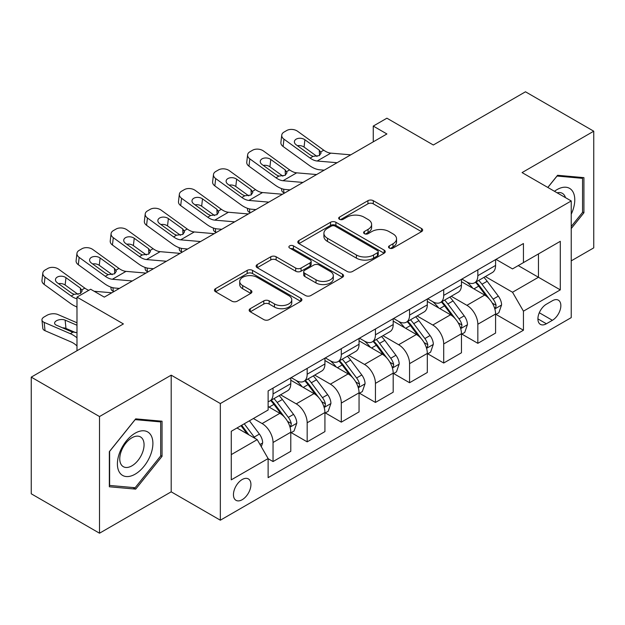 <?xml version="1.0" encoding="UTF-8"?>
<svg xmlns="http://www.w3.org/2000/svg" width="625" height="625" viewBox="0 0 625 625"><rect width="100%" height="100%" fill="white"/><g stroke="black" fill="none" stroke-linecap="round" stroke-linejoin="round"><path stroke-width="0.94" d="M389.305 248.07A2.656 1.531 0 0 0 393.055 248.07L421.539 231.625A3.789 2.188 0 0 0 422.648 230.078A3.789 2.188 0 0 0 421.539 228.531L373.289 200.68A3.789 2.188 0 0 0 367.93 200.68L339.453 217.117A2.656 1.531 0 0 0 338.68 218.203A2.656 1.531 0 0 0 339.453 219.281A2.656 1.531 0 0 0 343.203 219.281L346.891 217.156A12.133 7 0 0 1 364.047 217.156L368.062 219.477A12.133 7 0 0 1 371.617 224.43A12.133 7 0 0 1 368.062 229.383L364.383 231.508A2.656 1.531 0 0 0 363.602 232.594A2.656 1.531 0 0 0 364.383 233.672A2.656 1.531 0 0 0 368.133 233.672L371.82 231.547A12.133 7 0 0 1 388.969 231.547L392.992 233.867A12.133 7 0 0 1 396.547 238.82A12.133 7 0 0 1 392.992 243.773L389.305 245.898A2.656 1.531 0 0 0 388.531 246.984A2.656 1.531 0 0 0 389.305 248.07L389.305 245.898M242.188 499.711A12.359 7.133 120 0 0 250.258 488.82A12.359 7.133 120 0 0 248.367 478.914A12.359 7.133 120 0 0 242.188 479.531A12.359 7.133 120 0 0 234.117 490.422A12.359 7.133 120 0 0 236.008 500.32A12.359 7.133 120 0 0 242.188 499.711M250.266 308.688A3.789 2.188 0 0 0 249.156 310.234A3.789 2.188 0 0 0 250.266 311.781L263.805 319.594A3.789 2.188 0 0 0 269.164 319.594L300.789 301.336A3.789 2.188 0 0 0 301.898 299.789A3.789 2.188 0 0 0 300.789 298.242L252.547 270.391A3.789 2.188 0 0 0 247.187 270.391L215.562 288.648A3.789 2.188 0 0 0 214.445 290.195A3.789 2.188 0 0 0 215.562 291.742L231.906 301.18A3.789 2.188 0 0 0 237.266 301.18L250.805 293.367A3.789 2.188 0 0 0 251.914 291.82A3.789 2.188 0 0 0 250.805 290.273L242.695 285.594A10.141 5.852 0 0 1 239.727 281.453A10.141 5.852 0 0 1 245.984 276.047A10.141 5.852 0 0 1 257.039 277.312L288.797 295.648A10.141 5.852 0 0 1 291.766 299.789A10.141 5.852 0 0 1 285.508 305.195A10.141 5.852 0 0 1 274.461 303.93L269.164 300.875A3.789 2.188 0 0 0 263.805 300.875L250.266 308.688L250.266 311.781M571.227 260.867L593.75 247.867L593.75 131.203L525.484 91.789L433.328 145L386.906 118.195L373.258 126.078L386.906 133.961L104.297 297.125L90.641 289.242L76.984 297.125L76.984 350.727M99.516 416.547L99.516 533.211L171.195 491.828L171.195 375.164L99.516 416.547L31.25 377.133L123.406 323.93L76.984 297.125M171.195 375.164L220.344 403.539L571.227 200.961L571.227 317.625L220.344 520.203L220.344 403.539M593.75 131.203L522.07 172.586L571.227 200.961M347.156 271.469A3.789 2.188 0 0 0 352.523 271.469L384.148 253.211A3.789 2.188 0 0 0 385.258 251.664A3.789 2.188 0 0 0 384.148 250.117L335.898 222.266A3.789 2.188 0 0 0 330.539 222.266L298.914 240.523A3.789 2.188 0 0 0 297.805 242.07A3.789 2.188 0 0 0 298.914 243.617L347.156 271.469M290.727 248.641A2.656 1.531 0 0 1 293.422 249.016L293.422 245.859L342.469 274.18A3.789 2.188 0 0 1 343.578 275.727A3.789 2.188 0 0 1 342.469 277.273L310.844 295.531A3.789 2.188 0 0 1 305.484 295.531L257.234 267.68L257.234 264.586A3.789 2.188 0 0 0 256.125 266.133A3.789 2.188 0 0 0 257.234 267.68M257.234 264.586L270.773 256.773A3.789 2.188 0 0 1 276.133 256.773L295.695 268.07A3.789 2.188 0 0 0 301.062 268.07L310.039 262.883A3.789 2.188 0 0 0 311.148 261.336A3.789 2.188 0 0 0 310.039 259.789L289.664 248.031A2.656 1.531 0 0 1 288.891 246.945A2.656 1.531 0 0 1 290.531 245.531A2.656 1.531 0 0 1 293.422 245.859M99.516 533.211L31.25 493.797L31.25 377.133M552.383 300.758L546.375 304.227A11.969 6.914 120 0 0 538.555 314.773A11.969 6.914 120 0 0 540.391 324.367A11.969 6.914 120 0 0 546.375 323.773L552.383 320.305A11.969 6.914 120 0 0 560.203 309.758A11.969 6.914 120 0 0 558.367 300.164A11.969 6.914 120 0 0 552.383 300.758M495.992 259.375L512.516 268.906L523.438 262.602L523.438 243.531L268.125 390.93L268.125 410.008L231.266 431.289L231.266 479.844L268.125 458.562L268.125 477.641L523.438 330.234L523.438 311.164L512.516 292.242L485.367 276.57M523.438 262.602L560.297 241.32L560.297 289.875L523.438 311.164M171.195 491.828L220.344 520.203M373.258 126.078L373.258 141.844M518.25 265.602L538.453 277.266L538.453 253.93L560.297 241.32M512.516 292.242L538.453 277.266L560.297 289.875M231.266 454.617L257.203 439.641L237 427.977M268.125 458.719L273.047 461.555L273.047 442.484A15.445 8.922 -120 0 0 262.117 423.562L253.383 418.516M273.047 461.555L290.789 451.312L290.789 432.234A15.445 8.922 -120 0 0 279.867 413.32L268.125 406.539M291.203 432.633L307.172 441.852L307.172 422.773A15.445 8.922 -120 0 0 296.25 403.859L280.57 394.805M307.172 441.852L324.922 431.602L324.922 412.531A15.445 8.922 -120 0 0 314 393.609L290.789 380.211M325.336 412.922L341.305 422.148L341.305 403.07A15.445 8.922 -120 0 0 330.383 384.148L314.703 375.094M341.305 422.148L359.055 411.898L359.055 392.82A15.445 8.922 -120 0 0 348.133 373.906L324.922 360.508M359.469 393.219L375.438 402.438L375.438 383.367A15.445 8.922 -120 0 0 364.516 364.445L348.836 355.391M375.438 402.438L393.188 392.195L393.188 373.117A15.445 8.922 -120 0 0 382.266 354.195L359.055 340.797M393.602 373.508L409.57 382.734L409.57 363.656A15.445 8.922 -120 0 0 398.648 344.742L382.969 335.688M409.57 382.734L427.32 372.484L427.32 353.414A15.445 8.922 -120 0 0 416.398 334.492L393.188 321.094M427.734 353.805L443.703 363.023L443.703 343.953A15.445 8.922 -120 0 0 432.781 325.031L417.102 315.977M443.703 363.023L461.453 352.781L461.453 333.703A15.445 8.922 -120 0 0 450.531 314.789L427.32 301.383M461.859 334.102L477.836 343.32L477.836 324.242A15.445 8.922 -120 0 0 466.914 305.328L451.234 296.273M477.836 343.32L495.586 333.07L495.586 314A15.445 8.922 -120 0 0 484.664 295.078L461.453 281.68M461.859 279.078L466.914 281.992A15.445 8.922 -120 0 0 474.641 282.758A15.445 8.922 -120 0 0 477.836 275.688L477.836 269.852M427.727 298.781L432.781 301.703A15.445 8.922 -120 0 0 440.508 302.469A15.445 8.922 -120 0 0 443.703 295.398L443.703 289.562M393.602 318.492L398.648 321.406A15.445 8.922 -120 0 0 406.375 322.172A15.445 8.922 -120 0 0 409.57 315.102L409.57 309.266M359.469 338.195L364.516 341.109A15.445 8.922 -120 0 0 372.242 341.875A15.445 8.922 -120 0 0 375.438 334.805L375.438 328.977M325.336 357.906L330.383 360.82A15.445 8.922 -120 0 0 338.109 361.586A15.445 8.922 -120 0 0 341.305 354.516L341.305 348.68M291.203 377.609L296.25 380.523A15.445 8.922 -120 0 0 303.977 381.289A15.445 8.922 -120 0 0 307.172 374.219L307.172 368.383M495.992 314.391L523.438 330.234M474.641 282.758L492.383 272.516A15.445 8.922 -120 0 0 495.586 265.445L495.586 259.609M440.508 302.469L458.258 292.219A15.445 8.922 -120 0 0 461.453 285.148L461.453 279.312M406.375 322.172L424.125 311.922A15.445 8.922 -120 0 0 427.32 304.852L427.32 299.023M372.242 341.875L389.992 331.633A15.445 8.922 -120 0 0 393.188 324.562L393.188 318.727M338.109 361.586L355.859 351.336A15.445 8.922 -120 0 0 359.055 344.266L359.055 338.43M303.977 381.289L321.727 371.047A15.445 8.922 -120 0 0 324.922 363.969L324.922 358.141M268.125 401.617A15.445 8.922 -120 0 0 269.844 401L287.594 390.75A15.445 8.922 -120 0 0 290.789 383.68L290.789 377.844M269.844 401A15.445 8.922 -120 0 0 273.047 393.922L273.047 388.094M257.203 439.641L268.125 458.562M571.227 228.57L583.922 212.773L583.922 177.641L557.57 175.289L547.805 187.438M109.344 486.773L135.695 489.125L162.047 456.344L162.047 421.211L135.695 418.859L109.344 451.633L109.344 486.773M582.555 211.984L583.922 212.773M160.68 455.555L162.047 456.344M132.914 487.516L135.695 489.125M390.367 248.438L392.992 246.922A12.133 7 0 0 0 396.547 241.977L396.547 238.82M371.617 224.43L371.617 227.586A12.133 7 0 0 1 368.062 232.531L365.438 234.047M421.484 231.656L373.289 203.828A3.789 2.188 0 0 0 367.93 203.828L340.516 219.656M384.094 253.242L335.898 225.414A3.789 2.188 0 0 0 330.539 225.414L298.969 243.648M377.445 252.75A2.656 1.531 0 0 0 378.227 251.664A2.656 1.531 0 0 0 377.445 250.578L335.102 226.133A2.656 1.531 0 0 0 331.344 226.133L327.461 228.375A12.133 7 0 0 0 323.906 233.328A12.133 7 0 0 0 327.461 238.281L356.406 254.992A12.133 7 0 0 0 373.562 254.992L377.445 252.75L377.445 255.898A2.656 1.531 0 0 0 378.227 254.82L378.227 251.664M323.906 233.328L323.906 236.477A12.133 7 0 0 0 327.461 241.43L327.461 238.281M377.445 255.898L373.562 258.141A12.133 7 0 0 1 356.406 258.141L327.461 241.43M257.289 267.711L270.773 259.922L270.773 256.773M311.148 261.336L311.148 264.492A3.789 2.188 0 0 1 310.039 266.039L301.062 271.219A3.789 2.188 0 0 1 295.695 271.219L276.133 259.922A3.789 2.188 0 0 0 270.773 259.922M293.422 249.016L342.422 277.305M316 279.789A10.141 5.852 0 0 0 327.055 281.055A10.141 5.852 0 0 0 333.312 275.648A10.141 5.852 0 0 0 330.344 271.508L319.148 265.047A3.789 2.188 0 0 0 313.789 265.047L304.812 270.234A3.789 2.188 0 0 0 303.703 271.781A3.789 2.188 0 0 0 304.812 273.328L316 279.789L316 282.945A10.141 5.852 0 0 0 327.055 284.211A10.141 5.852 0 0 0 333.312 278.805L333.312 275.648M303.703 271.781L303.703 274.938A3.789 2.188 0 0 0 304.812 276.484L304.812 273.328M316 282.945L304.812 276.484M291.766 299.789L291.766 302.945A10.141 5.852 0 0 1 285.508 308.352A10.141 5.852 0 0 1 274.461 307.078L269.164 304.023A3.789 2.188 0 0 0 263.805 304.023L250.32 311.812M239.727 281.453L239.727 284.602A10.141 5.852 0 0 0 242.695 288.742L242.695 285.594M250.75 293.398L242.695 288.742M300.742 301.367L252.547 273.539A3.789 2.188 0 0 0 247.187 273.539L215.609 291.773M495.586 314.625L498.859 312.734L501.594 304.852A10.234 5.906 -120 0 0 498.328 296.141L487.172 281.25A29.539 17.055 -120 0 0 483.945 277.383M472.852 288.258A29.539 17.055 -120 0 0 466.805 281.93M284.594 193.031L283.961 192.758A7.727 3.867 174.1 0 1 281.734 190.398L281.547 188.578M494.656 308.359L495.844 307.078L496.07 305.289A10.234 5.906 -120 0 0 493.141 299.133L481.984 284.242A29.539 17.055 -120 0 0 478.758 280.383M476.008 281.969A24.523 14.156 60 0 1 480.031 286.547L489.477 299.148M475.484 282.273A29.539 17.055 60 0 1 478.703 286.133L486.125 296.031M337.094 162.719L317.164 161.016A19.305 11.148 60 0 1 310.109 158.07L283.961 139.164L283.102 146.492A7.727 4.984 -173.3 0 1 280.891 142.438L281.75 135.117A7.727 4.984 6.7 0 0 283.961 139.164M324.172 170.18L319.844 169.812A28.961 16.719 60 0 1 309.25 165.398L283.102 146.492M350.75 154.836L330.82 153.133A19.305 11.148 60 0 1 323.758 150.195L297.609 131.281A7.727 4.984 6.7 0 0 286.734 130.516L284 132.094A7.727 4.984 6.7 0 0 281.75 135.117M319.508 155.492L319.289 150.156L321.117 153L319.312 155.609L313.047 156.375L310.547 155.195L296.172 144.797A6.18 3.984 -173.3 0 1 294.398 141.562A6.18 3.984 -173.3 0 1 296.203 139.141A6.18 3.984 -173.3 0 1 304.906 139.75L304.055 147.078L317.023 156.461M304.055 147.078A6.18 3.984 6.7 0 0 297.445 145.719M319.289 150.156L304.906 139.75M461.453 334.336L464.727 332.445L467.461 324.562A10.234 5.906 -120 0 0 464.195 315.844L453.039 300.953A29.539 17.055 -120 0 0 449.812 297.094M438.719 307.969A29.539 17.055 -120 0 0 432.672 301.633M250.461 212.742L249.828 212.469A7.727 3.867 174.1 0 1 247.602 210.102L247.422 208.289M460.523 328.07L461.711 326.781L461.938 325A10.234 5.906 -120 0 0 459.008 318.844L447.852 303.945A29.539 17.055 -120 0 0 444.625 300.086M441.875 301.672A24.523 14.156 60 0 1 445.898 306.25L455.344 318.852M441.352 301.977A29.539 17.055 60 0 1 444.57 305.836L451.992 315.742M427.32 354.039L430.602 352.148L433.328 344.266A10.234 5.906 -120 0 0 430.062 335.555L418.906 320.656A29.539 17.055 -120 0 0 415.68 316.797M404.586 327.672A29.539 17.055 -120 0 0 398.539 321.344M216.328 232.445L215.695 232.172A7.727 3.867 174.1 0 1 213.477 229.813L213.289 227.992M426.391 347.773L427.578 346.484L427.805 344.703A10.234 5.906 -120 0 0 424.875 338.547L413.719 323.656A29.539 17.055 -120 0 0 410.492 319.797M407.742 321.383A24.523 14.156 60 0 1 411.766 325.953L421.211 338.562M407.219 321.688A29.539 17.055 60 0 1 410.438 325.547L417.859 335.445M393.188 373.75L396.469 371.852L399.195 363.969A10.234 5.906 -120 0 0 395.93 355.258L384.773 340.367A29.539 17.055 -120 0 0 381.547 336.508M370.453 347.375A29.539 17.055 -120 0 0 364.406 341.047M182.195 252.148L181.562 251.875A7.727 3.867 174.1 0 1 179.344 249.516L179.156 247.703M392.258 367.477L393.445 366.195L393.672 364.406A10.234 5.906 -120 0 0 390.742 358.25L379.586 343.359A29.539 17.055 -120 0 0 376.359 339.5M373.609 341.086A24.523 14.156 60 0 1 377.641 345.664L387.078 358.266M373.086 341.391A29.539 17.055 60 0 1 376.305 345.25L383.727 355.156M302.961 182.43L283.031 180.719A19.305 11.148 60 0 1 275.977 177.781L249.828 158.867L248.969 166.195A7.727 4.984 -173.3 0 1 246.758 162.148L247.617 154.82A7.727 4.984 6.7 0 0 249.828 158.867M290.039 189.891L285.711 189.516A28.961 16.719 60 0 1 275.117 185.109L248.969 166.195M316.617 174.547L296.688 172.836A19.305 11.148 60 0 1 289.625 169.898L263.477 150.984A7.727 4.984 6.7 0 0 252.602 150.219L249.867 151.797A7.727 4.984 6.7 0 0 247.617 154.82M285.375 175.195L285.156 169.859L286.984 172.711L285.18 175.32L278.914 176.078L276.422 174.906L262.039 164.508A6.18 3.984 -173.3 0 1 260.266 161.266A6.18 3.984 -173.3 0 1 262.07 158.844A6.18 3.984 -173.3 0 1 270.773 159.461L269.922 166.789L282.891 176.172M269.922 166.789A6.18 3.984 6.7 0 0 263.312 165.43M285.156 169.859L270.773 159.461M268.828 202.133L248.898 200.43A19.305 11.148 60 0 1 241.844 197.484L215.695 178.578L214.836 185.898A7.727 4.984 -173.3 0 1 212.625 181.852L213.484 174.523A7.727 4.984 6.7 0 0 215.695 178.578M255.906 209.594L251.578 209.227A28.961 16.719 60 0 1 240.984 204.813L214.836 185.898M282.484 194.25L262.555 192.547A19.305 11.148 60 0 1 255.492 189.602L229.344 170.695A7.727 4.984 6.7 0 0 218.469 169.93L215.734 171.5A7.727 4.984 6.7 0 0 213.484 174.523M251.242 194.906L251.023 189.57L252.852 192.414L251.047 195.023L244.781 195.789L242.289 194.609L227.906 184.211A6.18 3.984 -173.3 0 1 226.133 180.969A6.18 3.984 -173.3 0 1 227.938 178.555A6.18 3.984 -173.3 0 1 236.641 179.164L235.789 186.492L248.758 195.875M235.789 186.492A6.18 3.984 6.7 0 0 229.18 185.133M251.023 189.57L236.641 179.164M234.695 221.844L214.766 220.133A19.305 11.148 60 0 1 207.711 217.195L181.562 198.281L180.703 205.609A7.727 4.984 -173.3 0 1 178.5 201.562L179.352 194.234A7.727 4.984 6.7 0 0 181.562 198.281M221.773 229.297L217.445 228.93A28.961 16.719 60 0 1 206.852 224.516L180.703 205.609M248.352 213.961L228.422 212.25A19.305 11.148 60 0 1 221.359 209.312L195.219 190.398A7.727 4.984 6.7 0 0 184.336 189.633L181.602 191.211A7.727 4.984 6.7 0 0 179.352 194.234M217.109 214.609L216.891 209.273L218.719 212.125L216.914 214.727L210.648 215.492L208.156 214.32L193.773 203.914A6.18 3.984 -173.3 0 1 192.008 200.68A6.18 3.984 -173.3 0 1 193.805 198.258A6.18 3.984 -173.3 0 1 202.508 198.875L201.656 206.195L214.633 215.578M201.656 206.195A6.18 3.984 6.7 0 0 195.047 204.844M216.891 209.273L202.508 198.875M359.055 393.453L362.336 391.562L365.062 383.68A10.234 5.906 -120 0 0 361.797 374.961L350.641 360.07A29.539 17.055 -120 0 0 347.414 356.211M336.32 367.086A29.539 17.055 -120 0 0 330.273 360.758M148.062 271.859L147.43 271.586A7.727 3.867 174.1 0 1 145.211 269.219L145.023 267.406M358.125 387.188L359.312 385.898L359.539 384.117A10.234 5.906 -120 0 0 356.609 377.961L345.453 363.062A29.539 17.055 -120 0 0 342.227 359.203M339.477 360.789A24.523 14.156 60 0 1 343.508 365.367L352.945 377.977M338.953 361.094A29.539 17.055 60 0 1 342.172 364.961L349.594 374.859M200.563 241.547L180.641 239.836A19.305 11.148 60 0 1 173.578 236.898L147.43 217.984L146.57 225.312A7.727 4.984 -173.3 0 1 144.367 221.266L145.219 213.937A7.727 4.984 6.7 0 0 147.43 217.984M187.641 249.008L183.312 248.633A28.961 16.719 60 0 1 172.719 244.227L146.57 225.312M214.219 233.664L194.289 231.953A19.305 11.148 60 0 1 187.227 229.016L161.086 210.102A7.727 4.984 6.7 0 0 150.203 209.336L147.477 210.914A7.727 4.984 6.7 0 0 145.219 213.937M182.977 234.312L182.758 228.977L184.586 231.828L182.781 234.438L176.516 235.203L174.023 234.023L159.641 223.625A6.18 3.984 -173.3 0 1 157.875 220.383A6.18 3.984 -173.3 0 1 159.672 217.969A6.18 3.984 -173.3 0 1 168.375 218.578L167.523 225.906L180.5 235.289M167.523 225.906A6.18 3.984 6.7 0 0 160.914 224.547M182.758 228.977L168.375 218.578M571.227 214.203A25.102 14.492 120 0 0 572.398 190.984A25.102 14.492 120 0 0 554.477 191.297M565.477 197.648A17.188 9.922 120 0 0 564.312 195.148A17.188 9.922 120 0 0 562.383 193.359A17.188 9.922 120 0 0 557.125 192.82M556.969 176.031L582.555 178.344L582.555 212.391L571.227 226.484M580.859 177.367L582.555 178.344M547.852 187.469L557.023 176.062M135.148 433.18A25.102 14.492 120 0 0 117.398 463.922A25.102 14.492 120 0 0 135.148 474.172A25.102 14.492 120 0 0 152.898 443.43A25.102 14.492 120 0 0 135.148 433.18M131.914 437.781A17.188 9.922 120 0 0 120.687 452.922A17.188 9.922 120 0 0 123.328 466.688A17.188 9.922 120 0 0 131.914 465.836A17.188 9.922 120 0 0 143.141 450.695A17.188 9.922 120 0 0 140.508 436.93A17.188 9.922 120 0 0 131.914 437.781M160.68 455.953L135.148 487.719L109.617 485.438L109.617 451.391L135.148 419.633L160.68 421.914L160.68 455.953M158.984 420.937L160.68 421.914M324.922 413.156L328.203 411.266L330.93 403.383A10.234 5.906 -120 0 0 327.664 394.672L316.508 379.773A29.539 17.055 -120 0 0 313.281 375.914M302.188 386.789A29.539 17.055 -120 0 0 296.141 380.461M113.93 291.562L113.297 291.289A7.727 3.867 174.1 0 1 111.078 288.93L110.891 287.109M323.992 406.891L325.18 405.609L325.406 403.82A10.234 5.906 -120 0 0 322.477 397.664L311.32 382.773A29.539 17.055 -120 0 0 308.094 378.914M305.344 380.5A24.523 14.156 60 0 1 309.375 385.078L318.812 397.68M304.82 380.805A29.539 17.055 60 0 1 308.039 384.664L315.461 394.562M290.789 432.867L294.07 430.977L296.797 423.094A10.234 5.906 -120 0 0 293.531 414.375L282.375 399.484A29.539 17.055 -120 0 0 279.148 395.625M289.859 426.594L291.047 425.312L291.273 423.523A10.234 5.906 -120 0 0 288.344 417.375L277.188 402.477A29.539 17.055 -120 0 0 273.961 398.617M271.219 400.203A24.523 14.156 60 0 1 275.242 404.781L284.68 417.383M270.688 400.508A29.539 17.055 60 0 1 273.914 404.367L281.328 414.273M76.984 308.891A7.727 3.867 174.1 0 1 76.945 308.633L76.758 306.82M261.305 446.734L262.664 442.797A10.234 5.906 -120 0 0 259.398 434.086L249.445 420.789M76.984 322.773L57.828 314.508A7.727 3.867 -5.9 0 0 46.953 315.32L44.219 316.898A7.727 3.867 -5.9 0 0 41.953 320.023A7.727 3.867 -5.9 0 0 44.18 322.391L45.031 330.703A7.727 3.867 174.1 0 1 42.812 328.344L41.953 320.023M76.984 337.805A28.961 16.719 -120 0 0 70.328 333.672L44.18 322.391M76.984 345.938A19.305 11.148 -120 0 0 71.18 341.984L45.031 330.703M255.141 438.453A10.234 5.906 -120 0 0 254.211 437.078L244.258 423.789M241.695 425.266L248.844 434.82M76.984 332.625L71.961 331.898L56.391 325.18A6.18 3.094 174.1 0 1 54.609 323.289A6.18 3.094 174.1 0 1 56.422 320.781A6.18 3.094 174.1 0 1 65.125 320.133L76.984 325.25M75.688 332.633L65.984 328.445A6.18 3.094 -5.9 0 0 62.531 327.828M240.977 425.68L247.047 433.781M166.43 261.25L146.508 259.547A19.305 11.148 60 0 1 139.445 256.602L113.297 237.695L112.445 245.023A7.727 4.984 -173.3 0 1 110.234 240.969L111.086 233.648A7.727 4.984 6.7 0 0 113.297 237.695M153.508 268.711L149.18 268.344A28.961 16.719 60 0 1 138.586 263.93L112.445 245.023M180.086 253.367L160.156 251.664A19.305 11.148 60 0 1 153.094 248.719L126.953 229.813A7.727 4.984 6.7 0 0 116.07 229.047L113.344 230.625A7.727 4.984 6.7 0 0 111.086 233.648M148.844 254.023L148.625 248.688L150.453 251.531L148.648 254.141L142.383 254.906L139.891 253.727L125.508 243.328A6.18 3.984 -173.3 0 1 123.742 240.086A6.18 3.984 -173.3 0 1 125.539 237.672A6.18 3.984 -173.3 0 1 134.242 238.281L133.391 245.609L146.367 254.992M133.391 245.609A6.18 3.984 6.7 0 0 126.781 244.25M148.625 248.688L134.242 238.281M132.305 280.961L112.375 279.25A19.305 11.148 60 0 1 105.313 276.312L79.164 257.398L78.312 264.727A7.727 4.984 -173.3 0 1 76.102 260.68L76.953 253.352A7.727 4.984 6.7 0 0 79.164 257.398M119.383 288.422L115.047 288.047A28.961 16.719 60 0 1 104.453 283.641L78.312 264.727M145.953 273.078L126.023 271.367A19.305 11.148 60 0 1 118.969 268.43L92.82 249.516A7.727 4.984 6.7 0 0 81.938 248.75L79.211 250.328A7.727 4.984 6.7 0 0 76.953 253.352M114.719 273.727L114.492 268.391L116.32 271.242L114.516 273.852L108.25 274.609L105.758 273.438L91.375 263.031A6.18 3.984 -173.3 0 1 89.609 259.797A6.18 3.984 -173.3 0 1 91.406 257.375A6.18 3.984 -173.3 0 1 100.109 257.992L99.258 265.312L112.234 274.703M99.258 265.312A6.18 3.984 6.7 0 0 92.656 263.961M114.492 268.391L100.109 257.992M76.984 298.766A19.305 11.148 60 0 1 71.18 296.016L45.031 277.109L44.18 284.43A7.727 4.984 -173.3 0 1 41.969 280.383L42.82 273.055A7.727 4.984 6.7 0 0 45.031 277.109M76.984 306.898A28.961 16.719 60 0 1 70.328 303.344L44.18 284.43M88.773 290.32A19.305 11.148 60 0 1 84.836 288.133L58.688 269.227A7.727 4.984 6.7 0 0 47.805 268.461L45.078 270.031A7.727 4.984 6.7 0 0 42.82 273.055M111.82 292.781L94.141 291.266M80.586 293.438L80.359 288.094L82.188 290.945L80.383 293.555L74.125 294.32L71.625 293.141L57.242 282.742A6.18 3.984 -173.3 0 1 55.477 279.5A6.18 3.984 -173.3 0 1 57.281 277.086A6.18 3.984 -173.3 0 1 65.984 277.695L65.125 285.023L78.102 294.406M65.125 285.023A6.18 3.984 6.7 0 0 58.523 283.664M80.359 288.094L65.984 277.695M262.117 423.562L279.867 413.32M296.25 403.859L314 393.609M330.383 384.148L348.133 373.906M364.516 364.445L382.266 354.195M398.648 344.742L416.398 334.492M432.781 325.031L450.531 314.789M466.914 305.328L484.664 295.078M477.836 275.688L495.586 265.445M477.836 324.242L495.586 314M443.703 343.953L461.453 333.703M443.703 295.398L461.453 285.148M409.57 363.656L427.32 353.414M409.57 315.102L427.32 304.852M375.438 383.367L393.188 373.117M375.438 334.805L393.188 324.562M341.305 403.07L359.055 392.82M341.305 354.516L359.055 344.266M307.172 422.773L324.922 412.531M307.172 374.219L324.922 363.969M273.047 442.484L290.789 432.234M273.047 393.922L290.789 383.68M539.289 312.742L552.383 320.305M537.906 318.883L546.375 323.773M392.992 246.922L392.992 243.773M364.383 233.672L364.383 231.508M368.062 232.531L368.062 229.383M339.453 219.281L339.453 217.117M367.93 203.828L367.93 200.68M373.289 203.828L373.289 200.68M421.539 231.625L421.539 228.531M298.914 243.617L298.914 240.523M330.539 225.414L330.539 222.266M335.898 225.414L335.898 222.266M384.148 253.211L384.148 250.117M356.406 258.141L356.406 254.992M373.562 258.141L373.562 254.992M276.133 259.922L276.133 256.773M295.695 271.219L295.695 268.07M301.062 271.219L301.062 268.07M310.039 266.039L310.039 262.883M342.469 277.273L342.469 274.18M263.805 304.023L263.805 300.875M269.164 304.023L269.164 300.875M274.461 307.078L274.461 303.93M250.805 293.367L250.805 290.273M215.562 291.742L215.562 288.648M247.187 273.539L247.187 270.391M252.547 273.539L252.547 270.391M300.789 301.336L300.789 298.242M283.594 189.18L283.961 192.758M494.82 308.922L501.523 305.055M481.984 284.242L487.172 281.25M473.938 288.883L478.703 286.133M493.141 299.133L498.328 296.141M492.328 303.133L496.07 305.289M313.047 156.375L310.109 158.07M323.758 150.195L320.82 151.891M330.82 153.133L317.164 161.016M249.461 208.883L249.828 212.469M460.687 328.625L467.391 324.758M447.852 303.945L453.039 300.953M439.805 308.594L444.57 305.836M459.008 318.844L464.195 315.844M458.195 322.836L461.938 325M215.328 228.594L215.695 232.172M426.555 348.336L433.258 344.461M413.719 323.656L418.906 320.656M405.672 328.297L410.438 325.547M424.875 338.547L430.062 335.555M424.062 342.547L427.805 344.703M181.195 248.297L181.562 251.875M392.422 368.039L399.125 364.172M379.586 343.359L384.773 340.367M371.539 348.008L376.305 345.25M390.742 358.25L395.93 355.258M389.93 362.25L393.672 364.406M278.914 176.078L275.977 177.781M289.625 169.898L286.688 171.594M296.688 172.836L283.031 180.719M244.781 195.789L241.844 197.484M255.492 189.602L252.555 191.305M262.555 192.547L248.898 200.43M210.648 215.492L207.711 217.195M221.359 209.312L218.422 211.008M228.422 212.25L214.766 220.133M147.062 268.008L147.43 271.586M358.289 387.742L364.992 383.875M345.453 363.062L350.641 360.07M337.406 367.711L342.172 364.961M356.609 377.961L361.797 374.961M355.797 381.953L359.539 384.117M176.516 235.203L173.578 236.898M187.227 229.016L184.289 230.711M194.289 231.953L180.641 239.836M112.93 287.711L113.297 291.289M324.156 407.453L330.859 403.578M311.32 382.773L316.508 379.773M303.273 387.414L308.039 384.664M322.477 397.664L327.664 394.672M321.664 401.664L325.406 403.82M290.031 427.156L296.734 423.289M277.188 402.477L282.375 399.484M269.141 407.125L273.914 404.367M288.344 417.375L293.531 414.375M287.531 421.367L291.273 423.523M260.008 444.492L262.602 442.992M254.211 437.078L259.398 434.086M70.328 333.672L72.859 332.203M65.125 320.133L65.984 328.445M142.383 254.906L139.445 256.602M153.094 248.719L150.156 250.422M160.156 251.664L146.508 259.547M108.25 274.609L105.313 276.312M118.969 268.43L116.023 270.125M126.023 271.367L112.375 279.25M74.125 294.32L71.18 296.016M84.836 288.133L81.891 289.836"/></g></svg>
